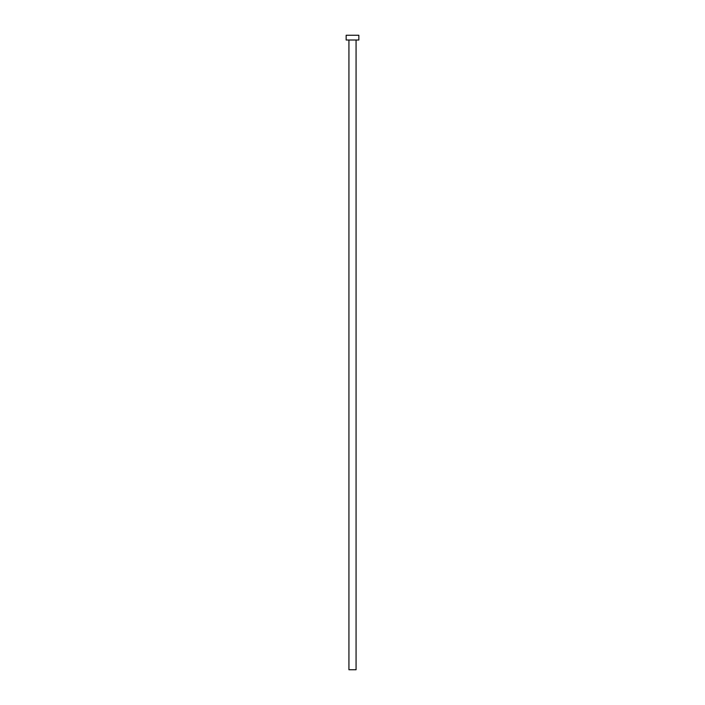 <?xml version="1.0" encoding="UTF-8"?>
<svg xmlns="http://www.w3.org/2000/svg" width="705" height="705" viewBox="0 0 705 705"><rect width="100%" height="100%" fill="white"/><g stroke="black" fill="none" stroke-linecap="round" stroke-linejoin="round"><path stroke-width="1.06" d="M348.931 40.009L348.931 669.75L356.069 669.75L356.069 40.009L356.069 669.75L348.931 669.75L348.931 40.009M346.155 35.25L346.155 40.009L358.845 40.009L358.845 35.25L346.155 35.25L346.155 40.009L358.845 40.009L358.845 35.25L346.155 35.25"/></g></svg>
